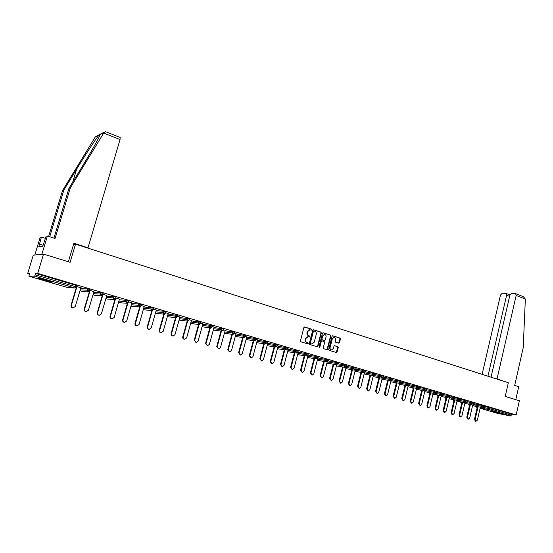 <?xml version="1.0" encoding="UTF-8"?>
<svg xmlns="http://www.w3.org/2000/svg" width="553" height="553" viewBox="0 0 553 553"><rect width="100%" height="100%" fill="white"/><g stroke="black" fill="none" stroke-linecap="round" stroke-linejoin="round"><path stroke-width="0.83" d="M311.754 329.761L311.443 329.111L304.717 327.003L303.887 327.542L300.424 340.862L300.867 341.795L307.634 343.842L308.208 343.461L307.026 342.542C305.837 342.031 305.36 341.035 305.609 339.563L305.899 338.457L308.166 336.646L309.486 336.998L309.984 336.604L308.802 335.685C307.613 335.159 307.143 334.171 307.392 332.699L307.675 331.593L309.922 329.788L311.263 330.155L311.754 329.761M311.042 330.1L311.056 329.07L304.413 326.989M307.468 343.793L307.821 343.406L307.026 342.542M309.258 336.936L309.597 336.556L308.802 335.685M500.41 413.257L491.811 411.349L500.41 413.257M47.157 280.247C40.963 278.512 38.15 277.917 38.717 278.47L43.867 280.212C49.998 281.933 52.798 282.521 52.252 281.975L47.157 280.247M338.713 343.157L339.501 342.618L340.427 338.975L340.005 338.07L332.823 335.816L332.028 336.348L328.689 349.427L329.118 350.339L336.431 352.538L337.123 351.978L338.242 347.567L337.821 346.662L334.641 345.694L333.95 346.254L333.397 348.445L331.537 349.945C330.397 349.655 329.92 348.825 330.12 347.45L332.312 338.844L334.143 337.358C335.298 337.641 335.775 338.477 335.581 339.86L335.215 341.291L335.643 342.203L338.713 343.157M28.95 276.224L68.109 287.684L74.634 287.926L34.611 276.168L28.95 276.224L29.461 273.583L27.65 273.617L33.263 255.168L43.535 254.104L70.113 262.295L75.526 244.156L508.331 382.731L505.221 396.425L519.35 400.78L516.156 414.964L37.694 273.41L35.745 273.452L35.323 274.855L75.367 286.654L75.775 285.279L35.745 273.452M43.535 254.104L37.694 273.41M321.348 333.01L320.92 332.083L313.537 329.768L312.721 330.307L309.293 343.551L309.735 344.478L317.152 346.717L317.961 346.178L321.348 333.01L320.526 332.042L313.24 329.754M323.249 332.809L330.528 335.097L330.957 336.01L327.611 349.095L326.913 349.662L323.685 348.694L323.249 347.775L324.618 342.452L324.189 341.533L321.998 340.869L321.3 341.429L319.869 346.994L319.378 347.388L318.998 346.724L322.44 333.348L323.028 332.788M75.526 244.156L73.556 244.412M34.611 276.168L35.323 274.855M516.156 414.964L511.795 414.121L510.647 415.98L497.7 413.423M76.21 287.892L75.754 287.76M29.302 274.101L27.65 273.617M80.828 287.795L82.591 288.224M82.563 288.307L76.466 286.419M482.672 406.22L490.145 407.72L489.903 408.771L511.56 415.151M511.795 414.121L490.145 407.72M75.775 285.279L76.694 285.652M474.944 403.953L482.817 405.591M467.126 401.658L475.096 403.31M465.522 400.517L467.285 400.98L467.029 402.066L465.273 401.589L465.522 400.517L459.204 399.335M451.186 396.985L459.363 398.665M449.568 395.803L451.359 396.28L451.096 397.372L449.319 396.888L449.568 395.803L443.071 394.607M434.852 392.201L443.236 393.902M433.213 390.971L435.024 391.455L434.762 392.561L432.951 392.063L433.213 390.971L426.522 389.761M424.877 388.51L426.709 388.994L426.439 390.114L424.614 389.609L424.877 388.51L418.089 387.287M416.437 386.015L418.275 386.506L418.006 387.632L416.167 387.121L416.437 386.015L409.545 384.791M400.89 382.254L409.351 383.851L409.738 383.982L409.469 385.116M392.125 379.69L401.091 381.452M383.243 377.091L392.326 378.86M374.236 374.457L383.45 376.24M365.118 371.796L374.457 373.586M355.869 369.093L365.339 370.89M346.503 366.356L356.104 368.167M337.005 363.584L346.745 365.402M327.48 360.791L337.254 362.595M317.871 357.964L327.632 359.754M308.125 355.102L317.381 356.671L317.885 356.844L317.574 358.061M298.247 352.206L307.993 353.955M288.224 349.261L297.963 350.996M278.069 346.282L287.256 347.768L287.802 347.961L287.484 349.199M267.77 343.261L277.482 344.948M257.318 340.192L267.023 341.858M246.721 337.088L256.412 338.719M235.972 333.936L245.65 335.547M225.064 330.735L234.728 332.318M213.997 327.494L223.647 329.042M202.764 324.203L212.393 325.724M191.366 320.871L200.981 322.351M179.801 317.484L189.396 318.929M168.057 314.049L177.631 315.459M156.133 310.565L163.342 311.242L165.686 311.933M144.029 307.033L151.183 307.655L153.561 308.353M131.738 303.445L138.844 304.005L141.25 304.71M119.254 299.809L126.305 300.3L128.738 301.019M106.577 296.111L113.572 296.539L116.033 297.265M93.692 292.364L100.632 292.717L103.128 293.456M80.683 288.611L87.485 288.832L90.015 289.585M93.899 291.652L89.793 290.346M106.77 295.447L102.906 294.217M119.434 299.18L115.819 298.026M131.904 302.857L128.524 301.772M144.188 306.48L141.036 305.463M156.285 310.046L153.354 309.092M168.195 313.558L165.478 312.673M179.932 317.021L177.423 316.192M191.49 320.429L189.188 319.662M202.882 323.788L200.78 323.083M214.108 327.1L212.2 326.45M225.168 330.355L223.447 329.768M236.069 333.577L234.534 333.037M246.811 336.742L245.456 336.259M257.408 339.867L256.226 339.431M267.852 342.943L266.836 342.563M278.145 345.984L277.302 345.653M288.3 348.978L287.615 348.694M298.316 351.929L297.784 351.694M308.194 354.839L309.749 355.22L307.814 354.646M317.934 357.715L319.468 358.088L317.705 357.563M327.542 360.549L329.063 360.915L327.459 360.445M337.06 363.356L338.519 363.708L337.081 363.28M346.551 366.155L347.858 366.459L346.572 366.079M355.918 368.913L357.065 369.176L355.932 368.844M365.153 371.637L366.155 371.858L365.174 371.568M374.27 374.326L375.128 374.499L374.291 374.257M383.27 376.98L383.982 377.111L383.284 376.911M392.146 379.593L392.72 379.69L392.167 379.524M400.918 382.158L401.347 382.234L400.925 382.109M309.597 329.761L307.675 331.593M308.415 335.636C307.226 335.118 306.756 334.123 307.005 332.657L307.288 331.551M307.876 336.611L305.899 338.457M306.639 342.494C305.45 341.975 304.973 340.987 305.221 339.514L305.512 338.408M317.021 346.683L317.574 346.123L320.954 332.961M313.966 331.012L313.392 331.385L310.385 343.005L310.696 343.655L311.961 344.001L314.228 342.189L316.275 334.268C316.523 332.809 316.053 331.821 314.871 331.295L313.966 331.012M313.807 330.998L313.392 331.385M311.837 343.987L310.309 343.607L309.998 342.957L312.998 331.344M322.952 332.802L330.528 335.097M326.671 349.6L327.21 349.047L330.556 335.968L330.127 335.049M321.915 340.869L320.906 341.381L319.482 346.938L319.869 346.994M319.178 347.305L319.482 346.938M326.035 336.929C326.229 335.533 325.738 334.689 324.57 334.406L322.724 335.899L321.936 338.948L322.371 339.867L324.563 340.53L325.254 339.971L326.035 336.929M324.397 334.399L322.724 335.899M324.245 340.482L321.977 339.819L321.542 338.899L322.33 335.851M333.805 337.316L332.312 338.844M331.434 349.931L331.136 349.89C329.996 349.6 329.526 348.77 329.719 347.395L331.918 338.795M336.189 352.475L337.842 347.512L337.42 346.607L334.475 345.701M338.588 343.116L340.026 338.934L339.604 338.021L332.533 335.802M73.044 307.91L72.816 307.89C71.42 307.586 70.832 306.728 71.054 305.318L76.632 286.468M71.054 305.318L71.399 305.353C71.178 306.763 71.766 307.62 73.169 307.931L75.312 306.459L80.856 287.712M71.399 305.353L76.964 286.565M86.199 311.622L85.978 311.595C84.609 311.291 84.035 310.44 84.25 309.051L89.468 291.286M84.25 309.051L84.609 309.086C84.395 310.482 84.968 311.332 86.344 311.636L88.466 310.178L93.927 291.569M84.609 309.086L90.091 290.436M99.16 315.272L98.939 315.238C97.591 314.94 97.024 314.097 97.238 312.721L102.27 295.489M97.238 312.721L97.618 312.763C97.404 314.145 97.964 314.989 99.312 315.286L101.413 313.834L106.791 295.364M97.618 312.763L103.017 294.251M111.913 318.86L111.692 318.832C110.372 318.528 109.819 317.699 110.033 316.337L114.927 299.443M110.033 316.337L110.42 316.385C110.206 317.747 110.759 318.583 112.079 318.881L114.153 317.443L119.462 299.097M110.42 316.385L115.453 299.007M124.48 322.399L124.245 322.364C122.953 322.067 122.413 321.245 122.621 319.89L127.411 303.258M122.621 319.89L123.022 319.945C122.814 321.3 123.354 322.123 124.653 322.42L126.699 320.989L131.932 302.774M123.022 319.945L127.888 303.03M136.854 325.883L136.612 325.848C135.34 325.551 134.814 324.735 135.022 323.394L139.715 306.963M135.022 323.394L135.437 323.457C135.229 324.791 135.755 325.613 137.026 325.911L139.059 324.48L144.209 306.397M135.437 323.457L140.179 306.853M48.823 280.751L42.394 278.954M41.53 278.747L49.666 281.014M120.105 137.434L120.056 139.55L103.667 133.093L105.298 131.669L105.893 131.821M53.931 238.094L68.945 188.345L81.989 166.93C89.538 154.515 95.068 144.907 98.572 138.091L100.148 134.469L99.056 135.015C96.602 137.635 85.646 154.322 76.653 169.121L63.83 190.121L49.722 236.746M68.945 188.345L70.321 187.861L55.058 238.454L47.399 236.007L41.862 254.276L34.818 255.002L40.203 237.285L41.413 237.071L38.8 246.686L42.802 246.133L46.127 236.228L47.399 236.007M103.667 133.093L70.321 187.861M45.484 238.364L41.413 237.071M99.734 134.434L95.358 136.847L62.524 190.578L63.83 190.121M62.524 190.578L48.65 236.401M87.125 247.868L87.996 247.772L120.056 139.55M68.372 261.763L73.895 243.258L87.996 247.772M43.079 245.235L39.574 244.136M504.861 381.618L497.057 378.84L516.163 295.461L515.61 293.629L511.67 293.449L509.852 295.309L491.016 377.187M497.057 378.84L495.433 378.598M523.428 296.719L525.35 299.076L523.221 347.699L514.698 385.386L518.714 386.671L515.776 399.681M509.603 296.401L506.61 295.226L505.677 293.318L502.248 293.242L500.472 295.074L482.119 374.34M506.61 295.226L487.94 376.199M504.917 381.356L503.278 381.114M149.04 329.312L148.792 329.277C147.547 328.98 147.022 328.171 147.229 326.851L151.847 310.586M147.229 326.851L147.658 326.913C147.451 328.233 147.969 329.042 149.22 329.339L151.225 327.915L156.305 309.963M147.658 326.913L152.296 310.551M161.041 332.692L160.785 332.65C159.561 332.36 159.05 331.558 159.257 330.245L163.799 314.132M159.257 330.245L159.693 330.314C159.492 331.627 159.997 332.429 161.227 332.719L163.204 331.302L168.216 313.482M159.693 330.314L164.248 314.152M172.868 336.017L172.598 335.975C171.395 335.685 170.898 334.89 171.098 333.597L175.571 317.622M171.098 333.597L171.548 333.666C171.347 334.959 171.845 335.761 173.048 336.051L175.011 334.641L179.953 316.938M171.548 333.666L176.02 317.671M184.515 339.3L184.239 339.252C183.057 338.961 182.566 338.173 182.766 336.895L187.17 321.058M182.766 336.895L183.23 336.964C183.029 338.249 183.52 339.037 184.702 339.328L186.638 337.931L191.511 320.346M183.23 336.964L187.633 321.113M195.997 342.528L194.262 340.143L198.596 324.445M194.262 340.143L196.177 342.563L198.092 341.166L202.903 323.705M194.732 340.219L199.073 324.5M207.306 345.715L205.592 343.344L209.857 327.777M205.592 343.344L207.493 345.743L209.38 344.36L214.129 327.017M206.069 343.42L210.347 327.832M218.449 348.846L216.748 346.496L220.958 331.06M216.748 346.496L218.635 348.881L220.509 347.505L225.189 330.279M217.239 346.579L221.456 331.123M229.44 351.943L227.753 349.607L231.894 334.289M227.753 349.607L229.619 351.971L231.472 350.602L236.09 333.494M228.251 349.69L232.398 334.358M240.265 354.991L238.592 352.669L242.677 337.475M238.592 352.669L240.451 355.019L242.276 353.657L246.832 336.666M239.103 352.759L243.196 337.551M250.944 357.991L249.279 355.69L253.309 340.613M249.279 355.69L249.804 355.786L251.124 358.026L252.928 356.664L257.428 339.791M249.804 355.786L253.834 340.689M261.465 360.957L259.82 358.669L263.788 343.71M259.82 358.669L260.345 358.766L261.645 360.985L263.428 359.637L267.873 342.867M260.345 358.766L264.32 343.786M271.848 363.874L270.21 361.607L274.122 346.759M270.21 361.607L270.742 361.703L272.021 363.909L273.783 362.561L278.166 345.908M270.742 361.703L274.661 346.842M282.078 366.757L280.454 364.503L284.311 349.766M280.454 364.503L281 364.6L282.251 366.784L283.993 365.45L288.32 348.902M281 364.6L284.864 349.849M292.171 369.598L290.553 367.358L294.362 352.731M290.553 367.358L291.106 367.462L292.337 369.625L294.058 368.291L298.337 351.853M291.106 367.462L294.922 352.821M302.118 372.397L300.514 370.171L304.274 355.655M300.514 370.171L301.074 370.275L302.291 372.425L303.991 371.104L308.208 354.763M301.074 370.275L304.841 355.745M311.94 375.155L310.344 372.95L314.049 358.538M310.344 372.95L310.91 373.061L312.099 375.19L313.786 373.869L317.954 357.639M310.91 373.061L314.622 358.627M321.625 377.886L320.035 375.687L323.699 361.379M320.035 375.687L320.609 375.798L321.784 377.913L323.45 376.6L327.563 360.473M320.609 375.798L324.272 361.475M331.178 380.575L329.602 378.39L333.21 364.185M329.602 378.39L330.182 378.508L331.33 380.602L332.975 379.296L336.846 364.033M330.182 378.508L333.798 364.282M340.6 383.222L339.03 381.058L342.597 366.95M339.03 381.058L339.625 381.176L340.752 383.257L342.383 381.95L346.123 367.109M339.625 381.176L343.192 367.047M349.897 385.842L348.342 383.692L351.86 369.68M348.342 383.692L348.936 383.81L350.049 385.87L351.66 384.577L355.316 369.998M348.936 383.81L352.461 369.777M359.077 388.42L357.528 386.284L361.005 372.369M357.528 386.284L358.13 386.402L359.229 388.455L360.819 387.162L364.399 372.798M358.13 386.402L361.607 372.473M368.132 390.971L366.591 388.849L370.026 375.024M366.591 388.849L367.199 388.966L368.284 390.999L369.853 389.72L373.372 375.522M367.199 388.966L370.634 375.134M377.077 393.487L375.542 391.379L378.929 377.651M375.542 391.379L376.151 391.503L377.215 393.515L378.77 392.243L382.234 378.19M376.151 391.503L379.545 377.754M385.897 395.969L384.37 393.874L387.722 380.236M384.37 393.874L384.992 393.999L386.035 395.996L387.577 394.731L390.985 380.803M384.992 393.999L388.337 380.346M394.607 398.423L393.086 396.335L396.397 382.787M393.086 396.335L393.715 396.466L394.745 398.45L396.266 397.185L399.632 383.367L400.814 382.565M393.715 396.466L397.019 382.904M403.206 400.842L401.692 398.768L404.962 385.31M401.692 398.768L402.321 398.9L403.337 400.87L404.844 399.612L408.162 385.89M402.321 398.9L405.591 385.427M411.695 403.227L411.19 403.123L410.195 401.174L413.416 387.798M410.195 401.174L410.824 401.298L411.826 403.255L413.312 402.003L416.596 388.379M410.824 401.298L414.052 387.916M420.073 405.591L418.58 403.545L421.766 390.252M418.58 403.545L419.222 403.676L420.204 405.619L421.676 404.367L424.918 390.833M419.222 403.676L422.409 390.377M428.354 407.92L427.835 407.81L426.868 405.881L430.013 392.678M426.868 405.881L427.51 406.02L428.478 407.941L429.93 406.704L433.137 393.259M427.51 406.02L430.663 392.803M436.524 410.215L435.999 410.105L435.045 408.197L438.163 395.077M435.045 408.197L435.695 408.328L436.649 410.243L438.087 409.006L441.253 395.651M435.695 408.328L438.812 395.201M444.598 412.49L444.066 412.379L443.126 410.478L446.202 397.441M443.126 410.478L443.776 410.616L444.723 412.517L446.14 411.287L449.264 398.022M443.776 410.616L446.859 397.566M452.568 414.729L452.036 414.619L451.103 412.732L454.144 399.778M451.103 412.732L451.76 412.87L452.693 414.757L454.096 413.533L457.186 400.351M451.76 412.87L454.808 399.902M460.442 416.948L459.902 416.831L458.983 414.964L461.99 402.086M458.983 414.964L459.647 415.103L460.566 416.976L461.955 415.752L465.004 402.66M459.647 415.103L462.654 402.211M468.225 419.139L467.672 419.022L466.773 417.162L469.746 404.367M466.773 417.162L467.437 417.301L468.343 419.16L469.718 417.95L472.732 404.941M467.437 417.301L470.409 404.492M475.912 421.303L475.352 421.179L474.467 419.333L477.405 406.621M474.467 419.333L475.131 419.478L476.022 421.324L477.384 420.114L480.363 407.188M475.131 419.478L478.075 406.745M311.056 329.07L311.443 329.111M307.509 342.756L307.897 342.805M309.286 335.906L309.673 335.954M68.067 287.671L68.461 287.733M68.15 287.691L74.938 287.975L75.367 286.654L76.286 287.021M510.647 415.98L488.99 409.621L480.198 407.914M477.239 407.34L476.313 407.16L477.218 407.43M480.115 408.273L497.783 413.444M475.774 406.303L475.995 406.946M482.202 407.215L489.903 408.771L488.99 409.621L488.486 408.425L488.728 407.374M80.69 288.569L80.303 289.896L87.084 290.194L87.485 288.832M76.708 285.597L76.3 286.972L74.938 287.975L76.307 287.021M88.729 290.588L87.084 290.194L87.982 291.846L89.627 290.947L88.729 290.588M81.229 291.521L80.289 289.938M93.305 293.684L100.238 294.072L100.632 292.717M93.146 294.231L94.051 295.274L101.399 295.751L102.747 294.756L100.238 294.072L101.123 295.703L102.734 294.804M106.19 297.424L113.178 297.88L113.572 296.539M118.881 301.109L125.918 301.634L126.305 300.3M131.365 304.738L138.464 305.325L138.844 304.005M143.662 308.318L150.817 308.968L151.183 307.655M155.773 311.844L162.976 312.549L163.342 311.242M167.704 315.321L174.948 316.074L175.308 314.781M179.449 318.742L186.741 319.551L187.101 318.265M191.02 322.123L198.361 322.973L198.714 321.694M202.426 325.447L209.808 326.339L210.154 325.074M213.658 328.731L221.082 329.664L221.428 328.406M224.732 331.966L232.198 332.934L232.536 331.682M235.64 335.153L243.147 336.162L243.479 334.918M246.396 338.298L253.938 339.342L254.262 338.104M257 341.395L264.576 342.473L264.901 341.249M267.452 344.457L275.062 345.563L275.38 344.346M277.758 347.471L285.396 348.604L285.714 347.395M287.919 350.443L295.592 351.604L295.903 350.408M297.936 353.374L305.643 354.57L305.947 353.374M307.821 356.27L315.549 357.487L315.853 356.305M317.574 359.125L325.33 360.369L325.627 359.187M327.189 361.945L334.966 363.203L335.263 362.035M336.673 364.724L344.478 366.01L344.775 364.849M346.033 367.462L353.865 368.768L354.155 367.614M355.275 370.171L363.121 371.498L363.404 370.351M364.386 372.84L372.259 374.187L372.535 373.047M373.475 375.494L381.273 376.842L381.549 375.708M382.51 378.128L390.169 379.462L390.439 378.335M391.434 380.72L398.948 382.047L399.218 380.927M400.227 383.284L407.609 384.605L407.879 383.492M408.909 385.814L416.167 387.121L416.838 388.42L418.013 387.612M417.48 388.317L424.614 389.609L425.278 390.902L426.439 390.093M425.934 390.777L432.951 392.063L433.504 393.328L434.769 392.547M434.285 393.218L441.183 394.489L441.446 393.404M442.524 395.623L449.319 396.888L449.948 398.146L451.103 397.358M450.66 398.001L457.345 399.252L457.594 398.174M458.693 400.344L465.273 401.589L465.799 402.812L467.036 402.052M466.628 402.66L473.105 403.89L473.354 402.833M474.46 404.955L480.84 406.172L481.089 405.114M103.141 293.408L102.74 294.804M114.81 298.274L113.178 297.88L114.049 299.505L115.646 298.606L114.81 298.274M116.047 297.224L115.66 298.565L114.319 299.546L106.985 299.035L105.934 298.302L106.294 298.758M128.752 300.97L128.372 302.304L125.918 301.634L126.775 303.238L128.358 302.353M127.038 303.286L119.455 302.685L118.563 302.194M141.257 304.668L140.884 305.989L138.464 305.325L139.308 306.922L140.87 306.03M139.556 306.963L131.496 306.238M153.575 308.304L153.202 309.618L150.817 308.968L151.64 310.544L153.188 309.659M143.593 309.777L151.881 310.586M165.7 311.885L165.333 313.192L162.976 312.549L163.792 314.111L165.326 313.233M155.517 313.268L164.02 314.152M177.644 315.417L177.285 316.71L174.948 316.074L175.75 317.622L177.271 316.751M167.31 316.717L175.923 317.657M189.403 318.887L189.05 320.173L186.741 319.551L187.536 321.086L189.036 320.215M200.995 322.316L200.642 323.588L198.361 322.973L199.142 324.493L200.628 323.629M212.407 325.682L212.062 326.954L209.808 326.339L210.575 327.853L212.048 326.989M223.654 329.007L223.315 330.265L221.082 329.664L221.836 331.157L223.301 330.3M234.735 332.284L234.396 333.528L232.198 332.934L232.937 334.42L234.389 333.57M245.656 335.505L245.325 336.749L243.147 336.162L243.88 337.634L245.318 336.784M256.426 338.685L256.094 339.922L253.938 339.342L254.656 340.8L256.087 339.957M267.03 341.823L266.712 343.047L264.576 342.473L265.281 343.918L266.698 343.081M276.611 345.936L275.062 345.563L275.76 346.994L277.164 346.157L276.611 345.936M286.945 348.978L285.396 348.604L286.088 350.028L287.491 349.164L286.945 348.978M297.97 350.961L297.659 352.164L295.592 351.604L296.27 353.021L297.652 352.192M307.171 354.936L305.643 354.57L306.307 355.966L307.682 355.144L307.171 354.936M317.076 357.86L315.549 357.487L316.212 358.876L317.581 358.033L317.076 357.86M327.639 359.726L327.341 360.902L325.33 360.369L325.98 361.745L327.335 360.929M337.261 362.568L336.964 363.736L334.966 363.203L335.609 364.572L336.957 363.763M346.752 365.374L346.454 366.535L344.478 366.01L345.113 367.365L346.448 366.563M355.365 369.134L353.865 368.768L354.487 370.116L355.814 369.314L355.365 369.134M364.621 371.865L363.121 371.498L363.736 372.833L365.056 372.038L364.621 371.865M351.756 370.109L351.756 369.66M374.464 373.558L374.181 374.699L372.259 374.187L372.86 375.515L374.174 374.72M360.846 372.999L360.777 372.328M383.457 376.22L383.174 377.346L381.273 376.842L381.867 378.162L383.174 377.374M369.839 375.777L369.68 374.969M391.648 379.828L390.169 379.462L390.757 380.768L392.049 379.987L391.648 379.828M378.722 378.48L378.466 377.568M401.091 381.425L400.821 382.545L398.948 382.047L399.639 383.367M386.969 380.105L387.501 381.135L387.141 380.132M409.082 384.964L407.609 384.605L408.19 385.89L409.469 385.095L409.082 384.964M396.176 383.692L395.713 382.669M403.98 385.13L404.741 386.215L404.174 385.165M412.331 387.598L413.119 388.669L412.524 387.632M420.577 390.038L421.365 391.082L420.778 390.072M442.635 394.842L441.183 394.489L441.729 395.741L442.981 394.987L442.635 394.842M428.72 392.443L429.508 393.46L428.921 392.478M437.658 395.837L436.974 394.856M459.37 398.644L459.114 399.715L457.345 399.252L457.877 400.483L459.114 399.736M444.709 397.165L445.49 398.139L444.923 397.199M452.561 399.48L453.336 400.434L452.776 399.522M475.096 403.289L474.854 404.354L473.105 403.89L473.624 405.107L474.847 404.367M461.195 402.722L460.531 401.81M482.264 406.517L480.84 406.172L481.352 407.381L482.264 406.517M467.976 404.029L468.75 404.948L468.204 404.07M468.744 404.948L469.573 405.107M307.005 332.657L307.392 332.699M305.221 339.514L305.609 339.563M317.574 346.123L317.961 346.178M320.526 332.042L320.92 332.083M309.998 342.957L310.385 343.005M310.309 343.607L310.696 343.655M311.221 343.883L311.609 343.931M330.556 335.968L330.957 336.01M327.21 349.047L327.611 349.095M320.906 341.381L321.3 341.429M321.542 338.899L321.936 338.948M321.977 339.819L322.371 339.867M324.051 340.461L324.445 340.51M329.719 347.395L330.12 347.45M337.42 346.607L337.821 346.662M337.842 347.512L338.242 347.567M336.722 351.922L337.123 351.978M339.604 338.021L340.005 338.07M340.026 338.934L340.427 338.975M339.1 342.57L339.501 342.618M103.971 132.568L100.148 134.469M99.056 135.015L95.358 136.847M99.008 135.589L99.941 135.126M72.726 182.137L76.653 169.121M525.35 299.076L516.163 295.461M81.464 291.555L88.273 291.894L89.627 290.899L90.028 289.537M118.563 302.201L119.151 302.622M179.061 320.132L187.688 321.12M190.64 323.491L199.28 324.521M202.052 326.802L210.707 327.881M213.292 330.065L221.96 331.185M224.373 333.286L233.048 334.447M235.288 336.459L243.984 337.655M246.05 339.59L254.753 340.821M256.654 342.68L265.378 343.938M267.113 345.722L275.843 347.014M277.495 344.913L277.171 346.13M277.426 348.722L286.164 350.049M287.595 351.687L296.346 353.035M297.618 354.611L306.376 355.987M308 353.927L307.689 355.116M307.509 357.494L316.275 358.89M317.263 360.335L326.042 361.759M326.885 363.141L335.671 364.586M336.376 365.906L345.169 367.379M342.473 366.929L342.48 367.413M345.736 368.644L354.535 370.13M356.111 368.139L355.821 369.293M351.604 369.632L351.701 370.323M354.978 371.34L363.784 372.846M365.346 370.869L365.063 372.017M360.618 372.3L360.812 373.13M364.095 374.001L372.909 375.528M369.515 374.941L369.819 375.853M373.095 376.628L381.909 378.169M378.293 377.54L378.715 378.522M381.978 379.22L390.798 380.782M392.333 378.84L392.056 379.966M390.743 381.777L399.563 383.353M395.526 382.635L396.176 383.699M399.397 384.307L408.225 385.897M407.941 386.803L416.768 388.406M416.381 389.264L425.202 390.888M424.711 391.697L433.538 393.335M432.937 394.102L441.757 395.748M443.243 393.881L442.988 394.966M436.766 394.814L437.547 395.817M441.059 396.473L449.879 398.132M445.573 398.16L446.015 398.243M449.077 398.824L457.905 400.49M453.419 400.455L453.965 400.559M456.999 401.139L465.826 402.819M460.31 401.768L461.091 402.708M461.167 402.722L461.817 402.847M464.831 403.42L473.645 405.114M472.559 405.681L481.373 407.381M482.817 405.57L482.575 406.628M475.545 406.261L476.223 407.132M309.528 329.754L309.922 329.788M307.779 336.597L308.166 336.646M313.489 330.957L313.876 330.998M321.604 340.821L321.998 340.869M324.169 334.358L324.57 334.406M324.162 340.482L324.563 340.53M333.742 337.309L334.143 337.358M120.188 137.462L105.644 131.718M100.058 134.275L104.22 132.202M506.071 293.415L509.963 294.943M523.788 296.864L515.61 293.629"/></g></svg>
